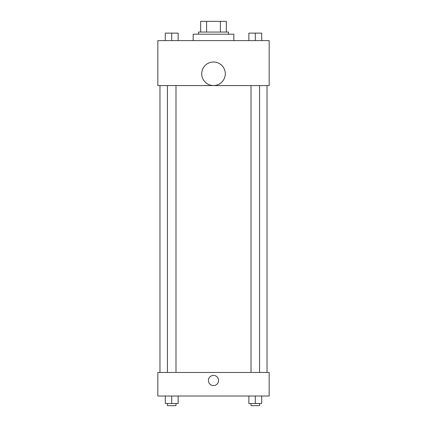 <?xml version="1.0" encoding="UTF-8"?>
<svg xmlns="http://www.w3.org/2000/svg" width="427" height="427" viewBox="0 0 427 427"><rect width="100%" height="100%" fill="white"/><g stroke="black" fill="none" stroke-linecap="round" stroke-linejoin="round"><path stroke-width="0.64" d="M206.593 32.057L206.593 21.35L200.653 21.35L200.653 32.057L200.653 21.35M206.593 21.35L226.347 21.35L226.347 32.057M220.407 32.057L220.407 21.35M198.512 34.197L198.512 32.057L228.488 32.057L228.488 34.197M233.841 40.618L233.841 34.197L193.159 34.197L193.159 40.618M157.835 40.618L269.165 40.618L269.165 85.576L157.835 85.576L157.835 40.618M213.5 85.544A11.775 11.775 0 0 1 203.3 67.882A11.775 11.775 0 0 1 223.7 67.882A11.775 11.775 0 0 1 213.5 85.544M157.835 372.467L269.165 372.467L269.165 396.016L157.835 396.016L157.835 372.467M213.5 385.576A5.087 5.087 0 0 1 209.097 377.948A5.087 5.087 0 0 1 217.903 377.948A5.087 5.087 0 0 1 213.5 385.576M248.866 396.016L248.866 403.51L261.714 403.51L261.714 396.016L261.714 403.51M255.293 403.51L255.293 396.016M259.573 403.51L259.573 405.65L251.012 405.65L251.012 403.51M165.286 396.016L165.286 403.51L178.134 403.51L178.134 396.016L178.134 403.51M171.707 403.51L171.707 396.016M175.988 403.51L175.988 405.65L167.427 405.65L167.427 403.51M248.866 40.618L248.866 33.125L261.714 33.125L261.714 40.618L261.714 33.125M255.293 40.618L255.293 33.125L251.012 33.109M259.573 33.125L255.293 33.109M165.286 40.618L165.286 33.125L178.134 33.125L178.134 40.618L178.134 33.125M171.707 40.618L171.707 33.125L167.427 33.109M175.988 33.125L171.707 33.109M267.024 372.467L267.024 85.576M159.976 372.467L159.976 85.576M251.012 85.576L251.012 372.467M259.573 85.576L259.573 372.467M175.988 372.467L175.988 85.576M167.427 372.467L167.427 85.576"/></g></svg>
